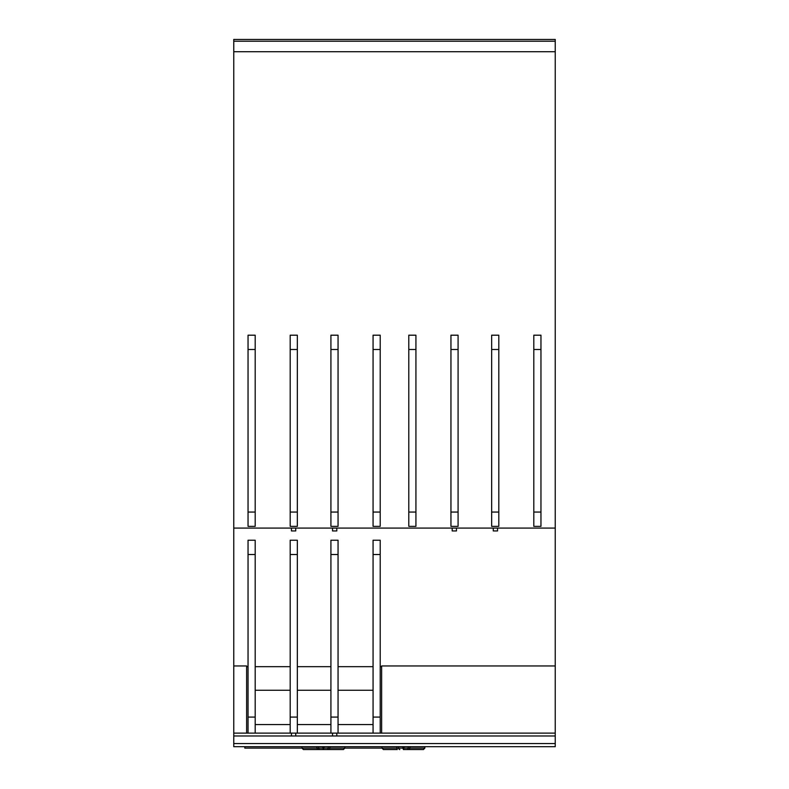 <?xml version="1.0" encoding="UTF-8"?>
<svg xmlns="http://www.w3.org/2000/svg" width="789" height="789" viewBox="0 0 789 789"><rect width="100%" height="100%" fill="white"/><g stroke="black" fill="none" stroke-linecap="round" stroke-linejoin="round"><path stroke-width="1.18" d="M255.192 690.257L290.194 690.257M373.069 724.549L338.057 724.549M330.916 724.549L297.345 724.549M297.345 666.675L330.916 666.675M297.345 540.228L297.345 554.519L290.194 554.519L290.194 540.228L297.345 540.228M373.069 554.519L373.069 540.228L380.209 540.228L380.209 554.519L373.069 554.519L373.069 733.119L297.345 733.119L297.345 554.519M255.192 666.675L290.194 666.675M255.192 540.228L255.192 554.519L248.042 554.519L248.042 540.228L255.192 540.228M297.345 733.119L255.192 733.119L255.192 554.519M246.622 666.675L246.622 733.119L233.761 733.119L233.761 665.965L246.622 665.965L246.622 666.675L248.042 666.675M380.209 666.675L381.639 666.675L381.639 665.965L555.239 665.965L555.239 735.979L233.761 735.979L233.761 746.69L244.827 746.69L244.827 748.12L318.628 748.12L318.628 746.69L396.818 746.69L396.818 748.12L398.642 748.12L398.642 746.69L396.818 746.69M381.639 666.675L381.639 733.119L373.069 733.119M338.057 666.675L373.069 666.675M295.737 733.119L295.737 735.979L291.447 735.979L291.447 733.119M332.524 733.119L332.524 735.979L336.814 735.979L336.814 733.119M330.916 690.257L297.345 690.257M373.069 690.257L338.057 690.257M338.057 540.228L338.057 554.519L330.916 554.519L330.916 540.228L338.057 540.228M373.069 717.093L380.209 717.093L380.209 554.519M330.916 733.119L330.916 554.519M330.916 717.093L338.057 717.093L338.057 554.519M290.194 554.519L290.194 717.093L297.345 717.093M290.194 733.119L290.194 717.093M290.194 724.549L255.192 724.549M248.042 554.519L248.042 717.093L255.192 717.093M255.192 733.119L246.622 733.119M248.042 733.119L248.042 717.093M338.057 733.119L338.057 717.093M380.209 717.093L380.209 733.119M233.761 665.965L233.761 528.088L555.239 528.088L555.239 665.965M381.639 733.119L555.239 733.119M233.761 733.119L233.761 735.979M316.803 746.69L317.247 749.55L343.422 749.55L303.41 749.55L306.3 749.55L303.41 749.55L301.98 748.12L301.98 746.69L318.628 746.69M319.792 749.55A1.43 1.174 90 0 1 318.628 748.12L322.829 748.12L323.421 749.55L340.532 749.55L329.585 749.55L330.029 746.69M323.421 749.008L324.003 748.12L344.852 748.12L344.852 746.69M399.806 749.55A1.43 1.174 90 0 1 398.642 748.12L402.844 748.12L403.426 749.55L423.437 749.55L407.055 749.55A1.43 1.174 -90 0 0 408.219 748.12L424.867 748.12L423.417 749.55M301.98 746.69L244.827 746.69M424.867 748.12L424.867 746.69L555.239 746.69L233.761 746.69M424.867 746.69L398.642 746.69M555.239 735.979L555.239 746.69M403.426 749.55L404.017 748.12L408.219 748.12L408.219 746.69M381.994 748.12L381.994 746.69L381.994 748.12L383.424 749.55L397.262 749.55L396.818 748.12L344.852 748.12L381.994 748.12L344.852 748.12L343.422 749.55M233.761 528.088L233.761 51.709L555.239 51.709L555.239 528.088M233.761 51.709L233.761 39.45L555.239 39.45L555.239 51.709M330.916 349.488L330.916 526.352L338.057 526.352L338.057 349.488L330.916 349.488L330.916 335.197L338.057 335.197L338.057 349.488M290.194 349.488L290.194 526.352L297.345 526.352L297.345 349.488L290.194 349.488L290.194 335.197L297.345 335.197L297.345 349.488M248.042 349.488L248.042 526.352L255.192 526.352L255.192 349.488L248.042 349.488L248.042 335.197L255.192 335.197L255.192 349.488M373.069 349.488L373.069 335.197L380.209 335.197L380.209 349.488L373.069 349.488L373.069 526.352L380.209 526.352L380.209 349.488M491.655 349.488L491.655 526.352L498.806 526.352L498.806 349.488L491.655 349.488L491.655 335.197L498.806 335.197L498.806 349.488M450.943 349.488L450.943 526.352L458.084 526.352L458.084 349.488L450.943 349.488L450.943 335.197L458.084 335.197L458.084 349.488M408.791 349.488L408.791 526.352L415.931 526.352L415.931 349.488L408.791 349.488L408.791 335.197L415.931 335.197L415.931 349.488M533.808 349.488L533.808 335.197L540.958 335.197L540.958 349.488L533.808 349.488L533.808 526.352L540.958 526.352L540.958 349.488M233.761 41.206L555.239 41.206M408.791 512.061L415.931 512.061M450.943 512.061L458.084 512.061M491.655 512.061L498.806 512.061M456.476 528.088L456.476 530.948L452.186 530.948L452.186 528.088M493.263 528.088L493.263 530.948L497.553 530.948L497.553 528.088M533.808 512.061L540.958 512.061M248.042 512.061L255.192 512.061M290.194 512.061L297.345 512.061M330.916 512.061L338.057 512.061M295.737 528.088L295.737 530.948L291.447 530.948L291.447 528.088M332.524 528.088L332.524 530.948L336.814 530.948L336.814 528.088M373.069 512.061L380.209 512.061M322.829 748.12L322.829 746.69M327.041 749.55A1.43 1.174 -90 0 0 328.204 748.12L328.204 746.69M324.003 746.69L324.003 748.12M233.761 743.554L555.239 743.554M402.844 748.12L402.844 746.69M404.017 746.69L404.017 748.12M420.547 749.55L409.599 749.55L410.043 746.69M386.314 749.55L383.582 749.55"/></g></svg>
